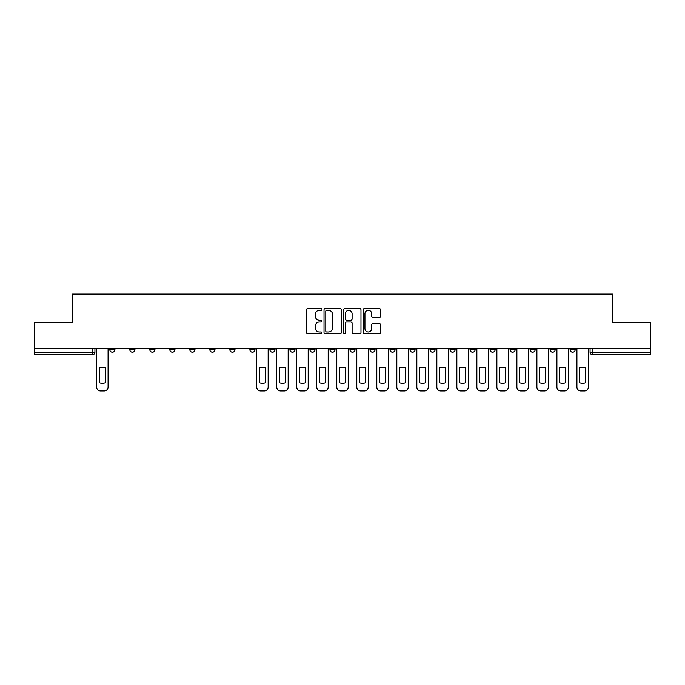 <?xml version="1.0" encoding="UTF-8"?>
<svg xmlns="http://www.w3.org/2000/svg" width="685" height="685" viewBox="0 0 685 685"><rect width="100%" height="100%" fill="white"/><g stroke="black" fill="none" stroke-linecap="round" stroke-linejoin="round"><path stroke-width="1.03" d="M321.976 309.432A0.882 0.882 0 0 0 321.094 308.55L307.719 308.55A1.259 1.259 0 0 0 306.46 309.808L306.46 332.473A1.259 1.259 0 0 0 307.719 333.732L321.094 333.732A0.882 0.882 0 0 0 321.976 332.85A0.882 0.882 0 0 0 321.094 331.968L319.364 331.968A4.033 4.033 0 0 1 315.331 327.944L315.331 326.051A4.033 4.033 0 0 1 319.364 322.027L321.094 322.027A0.882 0.882 0 0 0 321.976 321.145A0.882 0.882 0 0 0 321.094 320.263L319.364 320.263A4.033 4.033 0 0 1 315.331 316.23L315.331 314.346A4.033 4.033 0 0 1 319.364 310.314L321.094 310.314A0.882 0.882 0 0 0 321.976 309.432M530.044 349.615L530.044 348.211L530.044 349.615A2.569 2.569 0 0 0 532.605 352.184A2.569 2.569 0 0 1 530.044 349.615L535.173 349.615A2.569 2.569 0 0 1 532.605 352.184M510.034 349.615L510.034 348.211L510.034 349.615A2.569 2.569 0 0 0 512.594 352.184A2.569 2.569 0 0 1 510.034 349.615L515.163 349.615A2.569 2.569 0 0 1 512.594 352.184M449.994 348.211L449.994 349.615L455.131 349.615A2.569 2.569 0 0 1 452.562 352.184A2.569 2.569 0 0 1 449.994 349.615L449.994 348.211M429.983 348.211L429.983 349.615L435.112 349.615A2.569 2.569 0 0 1 432.552 352.184A2.569 2.569 0 0 1 429.983 349.615L429.983 348.211M329.93 348.211L329.93 349.615L335.059 349.615A2.569 2.569 0 0 1 332.49 352.184A2.569 2.569 0 0 1 329.93 349.615L329.93 348.211M269.899 348.211L269.899 349.615L275.027 349.615A2.569 2.569 0 0 1 272.459 352.184A2.569 2.569 0 0 1 269.899 349.615L269.899 348.211M229.869 348.211L229.869 349.615L235.006 349.615A2.569 2.569 0 0 1 232.438 352.184A2.569 2.569 0 0 1 229.869 349.615L229.869 348.211M209.858 348.211L209.858 349.615L214.996 349.615A2.569 2.569 0 0 1 212.427 352.184A2.569 2.569 0 0 1 209.858 349.615L209.858 348.211M169.837 349.615L169.837 348.211L169.837 349.615A2.569 2.569 0 0 0 172.406 352.184A2.569 2.569 0 0 1 169.837 349.615L174.966 349.615A2.569 2.569 0 0 1 172.406 352.184M129.816 349.615L129.816 348.211L129.816 349.615A2.569 2.569 0 0 0 132.385 352.184A2.569 2.569 0 0 1 129.816 349.615L134.945 349.615A2.569 2.569 0 0 1 132.385 352.184A2.569 2.569 0 0 0 134.945 349.615L134.945 348.211L134.945 349.615M379.302 317.429A1.259 1.259 0 0 0 380.56 316.17L380.56 309.808A1.259 1.259 0 0 0 379.302 308.55L364.437 308.55A1.259 1.259 0 0 0 363.178 309.808L363.178 332.473A1.259 1.259 0 0 0 364.437 333.732L379.302 333.732A1.259 1.259 0 0 0 380.56 332.473L380.56 324.793A1.259 1.259 0 0 0 379.302 323.534L372.94 323.534A1.259 1.259 0 0 0 371.681 324.793L371.681 328.603A3.365 3.365 0 0 1 368.316 331.968A3.365 3.365 0 0 1 364.942 328.603L364.942 313.679A3.365 3.365 0 0 1 368.316 310.314A3.365 3.365 0 0 1 371.681 313.679L371.681 316.17A1.259 1.259 0 0 0 372.94 317.429L379.302 317.429M34.25 348.211L34.25 322.678L72.473 322.678L72.473 294.079L612.527 294.079L612.527 322.678L650.75 322.678L650.75 348.211L34.25 348.211L34.25 352.184L94.924 352.184L94.924 348.211L94.924 352.184A2.569 2.569 0 0 1 92.364 354.753L34.25 354.753L34.25 352.184M341.395 309.808A1.259 1.259 0 0 0 340.137 308.55L325.281 308.55A1.259 1.259 0 0 0 324.022 309.808L324.022 332.473A1.259 1.259 0 0 0 325.281 333.732L340.137 333.732A1.259 1.259 0 0 0 341.395 332.473L341.395 309.808M344.863 308.55L359.719 308.55A1.259 1.259 0 0 1 360.978 309.808L360.978 332.473A1.259 1.259 0 0 1 359.719 333.732L353.357 333.732A1.259 1.259 0 0 1 352.099 332.473L352.099 323.286A1.259 1.259 0 0 0 350.84 322.027L346.627 322.027A1.259 1.259 0 0 0 345.368 323.286L345.368 332.85A0.882 0.882 0 0 1 344.486 333.732A0.882 0.882 0 0 1 343.605 332.85L343.605 309.808A1.259 1.259 0 0 1 344.863 308.55M590.076 348.211L590.076 352.184L650.75 352.184L650.75 354.753L592.636 354.753A2.569 2.569 0 0 1 590.076 352.184L590.076 348.211M650.75 348.211L650.75 352.184M575.194 348.211L575.194 349.615A2.569 2.569 0 0 1 572.626 352.184A2.569 2.569 0 0 1 570.066 349.615A2.569 2.569 0 0 0 572.626 352.184A2.569 2.569 0 0 0 575.194 349.615L575.194 348.211M570.066 348.211L570.066 349.615L575.194 349.615M555.184 348.211L555.184 349.615A2.569 2.569 0 0 1 552.615 352.184A2.569 2.569 0 0 1 550.055 349.615A2.569 2.569 0 0 0 552.615 352.184A2.569 2.569 0 0 0 555.184 349.615L550.055 349.615L550.055 348.211M535.173 348.211L535.173 349.615L535.173 348.211M515.163 348.211L515.163 349.615L515.163 348.211M490.015 348.211L490.015 349.615L495.152 349.615L495.152 348.211L495.152 349.615A2.569 2.569 0 0 1 492.583 352.184A2.569 2.569 0 0 1 490.015 349.615A2.569 2.569 0 0 0 492.583 352.184M475.142 349.615L475.142 348.211L475.142 349.615A2.569 2.569 0 0 1 472.573 352.184A2.569 2.569 0 0 1 470.004 349.615L475.142 349.615A2.569 2.569 0 0 1 472.573 352.184M470.004 348.211L470.004 349.615M455.131 348.211L455.131 349.615M435.112 348.211L435.112 349.615M415.101 348.211L415.101 349.615A2.569 2.569 0 0 1 412.541 352.184A2.569 2.569 0 0 1 409.972 349.615L415.101 349.615M409.972 348.211L409.972 349.615M395.091 348.211L395.091 349.615A2.569 2.569 0 0 1 392.531 352.184A2.569 2.569 0 0 1 389.962 349.615L395.091 349.615A2.569 2.569 0 0 1 392.531 352.184M389.962 348.211L389.962 349.615M375.08 348.211L375.08 349.615A2.569 2.569 0 0 1 372.52 352.184A2.569 2.569 0 0 1 369.951 349.615L375.08 349.615M369.951 348.211L369.951 349.615M355.07 348.211L355.07 349.615A2.569 2.569 0 0 1 352.51 352.184A2.569 2.569 0 0 1 349.941 349.615A2.569 2.569 0 0 0 352.51 352.184M349.941 348.211L349.941 349.615L355.07 349.615M335.059 348.211L335.059 349.615A2.569 2.569 0 0 1 332.49 352.184M315.049 348.211L315.049 349.615A2.569 2.569 0 0 1 312.48 352.184A2.569 2.569 0 0 1 309.92 349.615L315.049 349.615M309.92 348.211L309.92 349.615M295.038 348.211L295.038 349.615A2.569 2.569 0 0 1 292.469 352.184A2.569 2.569 0 0 1 289.909 349.615L295.038 349.615L295.038 348.211M289.909 348.211L289.909 349.615M275.027 348.211L275.027 349.615M255.017 348.211L255.017 349.615A2.569 2.569 0 0 1 252.448 352.184A2.569 2.569 0 0 1 249.888 349.615L255.017 349.615L255.017 348.211M249.888 348.211L249.888 349.615M235.006 349.615L235.006 348.211L235.006 349.615A2.569 2.569 0 0 1 232.438 352.184M214.996 349.615L214.996 348.211L214.996 349.615A2.569 2.569 0 0 1 212.427 352.184M194.985 348.211L194.985 349.615A2.569 2.569 0 0 1 192.416 352.184A2.569 2.569 0 0 1 189.848 349.615A2.569 2.569 0 0 0 192.416 352.184A2.569 2.569 0 0 0 194.985 349.615L194.985 348.211M189.848 348.211L189.848 349.615L194.985 349.615M174.966 348.211L174.966 349.615M154.956 348.211L154.956 349.615A2.569 2.569 0 0 1 152.395 352.184A2.569 2.569 0 0 1 149.827 349.615L154.956 349.615M149.827 348.211L149.827 349.615M114.934 348.211L114.934 349.615A2.569 2.569 0 0 1 112.374 352.184A2.569 2.569 0 0 1 109.805 349.615A2.569 2.569 0 0 0 112.374 352.184A2.569 2.569 0 0 0 114.934 349.615L114.934 348.211M109.805 348.211L109.805 349.615L114.934 349.615M326.668 310.314A0.882 0.882 0 0 0 325.786 311.195L325.786 331.086A0.882 0.882 0 0 0 326.668 331.968L328.492 331.968A4.033 4.033 0 0 0 332.525 327.944L332.525 314.346A4.033 4.033 0 0 0 328.492 310.314L326.668 310.314M352.099 313.747A3.365 3.365 0 0 0 348.733 310.373A3.365 3.365 0 0 0 345.368 313.747L345.368 319.005A1.259 1.259 0 0 0 346.627 320.263L350.84 320.263A1.259 1.259 0 0 0 352.099 319.005L352.099 313.747M99.351 367.785L99.351 382.641A8.014 8.014 0 0 0 105.379 382.641L105.379 367.785A8.014 8.014 0 0 0 99.351 367.785M96.653 348.211L96.653 387.076A3.845 3.845 0 0 0 100.507 390.921L104.223 390.921A3.845 3.845 0 0 0 108.076 387.076L108.076 348.211M259.444 367.785L259.444 382.641A8.014 8.014 0 0 0 265.472 382.641L265.472 367.785A8.014 8.014 0 0 0 259.444 367.785M256.747 348.211L256.747 387.076A3.845 3.845 0 0 0 260.591 390.921L264.316 390.921A3.845 3.845 0 0 0 268.16 387.076L268.16 348.211M279.454 367.785L279.454 382.641A8.014 8.014 0 0 0 285.482 382.641L285.482 367.785A8.014 8.014 0 0 0 279.454 367.785M276.757 348.211L276.757 387.076A3.845 3.845 0 0 0 280.61 390.921L284.326 390.921A3.845 3.845 0 0 0 288.171 387.076L288.171 348.211M299.465 367.785L299.465 382.641A8.014 8.014 0 0 0 305.493 382.641L305.493 367.785A8.014 8.014 0 0 0 299.465 367.785M296.768 348.211L296.768 387.076A3.845 3.845 0 0 0 300.621 390.921L304.337 390.921A3.845 3.845 0 0 0 308.19 387.076L308.19 348.211M319.475 367.785L319.475 382.641A8.014 8.014 0 0 0 325.503 382.641L325.503 367.785A8.014 8.014 0 0 0 319.475 367.785M316.778 348.211L316.778 387.076A3.845 3.845 0 0 0 320.631 390.921L324.347 390.921A3.845 3.845 0 0 0 328.201 387.076L328.201 348.211M339.486 367.785L339.486 382.641A8.014 8.014 0 0 0 345.514 382.641L345.514 367.785A8.014 8.014 0 0 0 339.486 367.785M336.789 348.211L336.789 387.076A3.845 3.845 0 0 0 340.642 390.921L344.358 390.921A3.845 3.845 0 0 0 348.211 387.076L348.211 348.211M359.497 367.785L359.497 382.641A8.014 8.014 0 0 0 365.525 382.641L365.525 367.785A8.014 8.014 0 0 0 359.497 367.785M356.799 348.211L356.799 387.076A3.845 3.845 0 0 0 360.652 390.921L364.369 390.921A3.845 3.845 0 0 0 368.222 387.076L368.222 348.211M379.507 367.785L379.507 382.641A8.014 8.014 0 0 0 385.535 382.641L385.535 367.785A8.014 8.014 0 0 0 379.507 367.785M376.81 348.211L376.81 387.076A3.845 3.845 0 0 0 380.663 390.921L384.379 390.921A3.845 3.845 0 0 0 388.232 387.076L388.232 348.211M399.518 367.785L399.518 382.641A8.014 8.014 0 0 0 405.546 382.641L405.546 367.785A8.014 8.014 0 0 0 399.518 367.785M396.829 348.211L396.829 387.076A3.845 3.845 0 0 0 400.674 390.921L404.39 390.921A3.845 3.845 0 0 0 408.243 387.076L408.243 348.211M419.528 367.785L419.528 382.641A8.014 8.014 0 0 0 425.556 382.641L425.556 367.785A8.014 8.014 0 0 0 419.528 367.785M416.84 348.211L416.84 387.076A3.845 3.845 0 0 0 420.684 390.921L424.409 390.921A3.845 3.845 0 0 0 428.253 387.076L428.253 348.211M439.539 367.785L439.539 382.641A8.014 8.014 0 0 0 445.567 382.641L445.567 367.785A8.014 8.014 0 0 0 439.539 367.785M436.85 348.211L436.85 387.076A3.845 3.845 0 0 0 440.695 390.921L444.419 390.921A3.845 3.845 0 0 0 448.264 387.076L448.264 348.211M459.549 367.785L459.549 382.641A8.014 8.014 0 0 0 465.586 382.641L465.586 367.785A8.014 8.014 0 0 0 459.549 367.785M456.861 348.211L456.861 387.076A3.845 3.845 0 0 0 460.705 390.921L464.43 390.921A3.845 3.845 0 0 0 468.275 387.076L468.275 348.211M479.56 367.785L479.56 382.641A8.014 8.014 0 0 0 485.596 382.641L485.596 367.785A8.014 8.014 0 0 0 479.56 367.785M476.871 348.211L476.871 387.076A3.845 3.845 0 0 0 480.716 390.921L484.441 390.921A3.845 3.845 0 0 0 488.285 387.076L488.285 348.211M499.579 367.785L499.579 382.641A8.014 8.014 0 0 0 505.607 382.641L505.607 367.785A8.014 8.014 0 0 0 499.579 367.785M496.882 348.211L496.882 387.076A3.845 3.845 0 0 0 500.726 390.921L504.451 390.921A3.845 3.845 0 0 0 508.296 387.076L508.296 348.211M519.59 367.785L519.59 382.641A8.014 8.014 0 0 0 525.618 382.641L525.618 367.785A8.014 8.014 0 0 0 519.59 367.785M516.892 348.211L516.892 387.076A3.845 3.845 0 0 0 520.737 390.921L524.462 390.921A3.845 3.845 0 0 0 528.306 387.076L528.306 348.211M539.6 367.785L539.6 382.641A8.014 8.014 0 0 0 545.628 382.641L545.628 367.785A8.014 8.014 0 0 0 539.6 367.785M536.903 348.211L536.903 387.076A3.845 3.845 0 0 0 540.756 390.921L544.472 390.921A3.845 3.845 0 0 0 548.317 387.076L548.317 348.211M559.611 367.785L559.611 382.641A8.014 8.014 0 0 0 565.639 382.641L565.639 367.785A8.014 8.014 0 0 0 559.611 367.785M556.914 348.211L556.914 387.076A3.845 3.845 0 0 0 560.767 390.921L564.483 390.921A3.845 3.845 0 0 0 568.336 387.076L568.336 348.211M579.621 367.785L579.621 382.641A8.014 8.014 0 0 0 585.649 382.641L585.649 367.785A8.014 8.014 0 0 0 579.621 367.785M576.924 348.211L576.924 387.076A3.845 3.845 0 0 0 580.777 390.921L584.493 390.921A3.845 3.845 0 0 0 588.346 387.076L588.346 348.211M92.364 348.211L92.364 354.753M592.636 348.211L592.636 354.753"/></g></svg>
